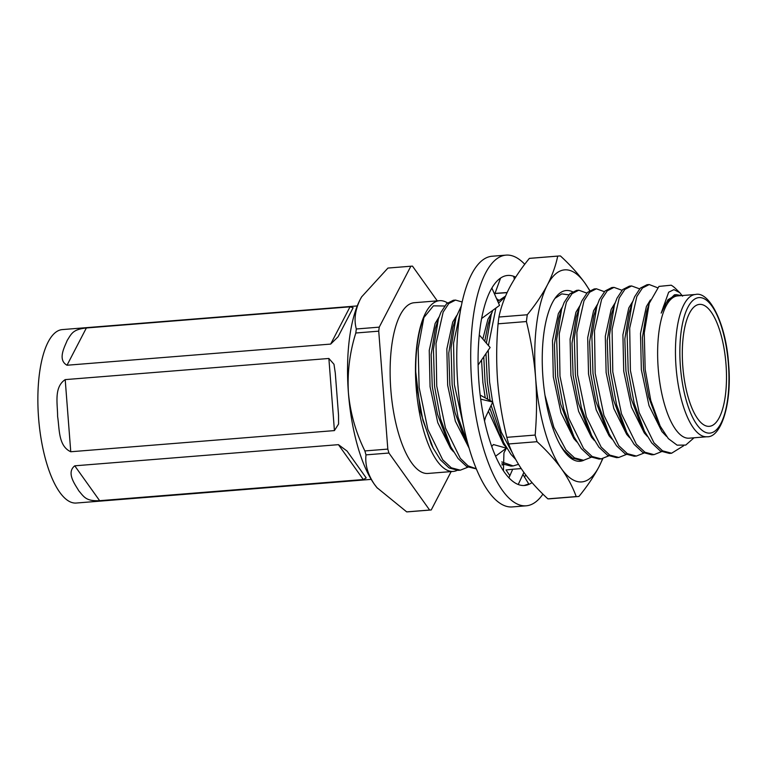 <?xml version="1.0" encoding="UTF-8"?>
<svg xmlns="http://www.w3.org/2000/svg" width="767" height="767" viewBox="0 0 767 767"><rect width="100%" height="100%" fill="white"/><g stroke="black" fill="none" stroke-linecap="round" stroke-linejoin="round"><path stroke-width="1.15" d="M67.017 365.236L330.682 344.086L350.03 306.829L86.355 327.979L67.017 365.236C57.055 359.675 65.022 346.185 67.17 340.49C71.552 333.578 72.788 329.398 86.355 327.979M350.03 306.829L353.146 307.74L338.084 336.761L330.682 344.086M371.19 479.375L76.249 503.037A87.007 30.747 -94.6 0 1 38.58 417.967A87.007 30.747 -94.6 0 1 62.328 329.589L357.278 305.928M70.756 451.753C58.071 445.924 59.586 428.552 57.602 416.443C57.698 404.171 53.585 387.287 65.205 379.617L70.756 451.753L334.422 430.594L328.87 358.467L65.205 379.617M328.87 358.467L333.981 364.267L335.284 373.002L338.525 415.12L338.573 424.017L334.422 430.594M99.643 500.688L363.318 479.538L338.429 444.659L74.754 465.818L99.643 500.688C85.99 501.302 84.14 497.054 78.733 490.736C75.712 485.271 65.77 472.942 74.754 465.818M338.429 444.659L347.02 451.034L366.204 477.918L363.318 479.538M583.802 460.267A85.655 30.268 -94.6 0 1 568.117 455.857A85.655 30.268 -94.6 0 1 543.707 334.604A85.655 30.268 -94.6 0 1 555.433 297.749A85.655 30.268 -94.6 0 1 572.489 291.738M568.874 294.854L561.751 293.886L555.174 298.258M498.483 320.395A120.649 42.636 -94.6 0 1 498.933 317.03L527.274 314.758A120.649 42.636 -94.6 0 0 526.824 318.123A120.649 42.636 -94.6 0 0 526.421 321.546L498.08 323.818A120.649 42.636 -94.6 0 1 498.483 320.395M602.824 458.637L599.017 466.719C593.85 476.499 587.158 486.403 578.951 496.431A120.649 42.636 -94.6 0 1 577.982 496.537A120.649 42.636 -94.6 0 1 576.209 496.575L547.868 498.847A120.649 42.636 -94.6 0 0 549.642 498.809L577.982 496.537M537.044 441.696L508.703 443.968A120.649 42.636 -94.6 0 1 506.814 437.334L535.155 435.062A120.649 42.636 -94.6 0 0 537.044 441.696C546.718 450.593 554.857 459.606 561.473 468.752C567.916 477.918 572.824 487.198 576.209 496.575M558.683 256.015A120.649 42.636 -94.6 0 0 557.705 256.12L529.364 258.393A120.649 42.636 -94.6 0 1 530.342 258.287L558.683 256.015A120.649 42.636 -94.6 0 1 560.456 255.977C570.13 264.864 578.27 273.886 584.876 283.023A106.373 37.593 85.4 0 0 547.331 285.056C542.164 294.835 535.481 304.729 527.274 314.758M526.421 321.546C531.004 340.212 534.081 359.004 535.625 377.91C536.986 396.836 536.833 415.887 535.155 435.062M498.08 323.818C496.402 342.993 496.239 362.034 497.601 380.969C499.154 399.875 502.222 418.667 506.814 437.334M557.705 256.12C555.768 265.641 552.307 275.286 547.331 285.056A106.373 37.593 85.4 0 0 535.625 377.91A106.373 37.593 85.4 0 0 561.473 468.752A106.373 37.593 -94.6 0 0 599.017 466.719A106.373 37.593 85.4 0 0 602.546 458.695M529.364 258.393C521.157 268.421 514.475 278.325 509.307 288.104C504.331 297.864 500.87 307.509 498.933 317.03M589.804 290.501L584.876 283.023A106.373 37.593 85.4 0 1 589.622 290.626M508.703 443.968C512.078 453.374 516.996 462.645 523.439 471.801C530.083 480.957 538.223 489.969 547.868 498.847M494.264 293.445L507.131 292.515M507.064 292.658L494.312 293.569M494.993 293.377L500.583 278.076M514.379 279.207L513.689 276.302M524.11 485.511L528.751 483.939L522.941 474.447L518.233 484.495M524.398 477.151A105.357 37.228 85.4 0 0 525.817 475.013M515.673 277.155A105.357 37.228 85.4 0 0 507.706 275.449A105.357 37.228 85.4 0 0 478.944 382.474A105.357 37.228 85.4 0 0 524.561 485.482A105.357 37.228 85.4 0 0 532.02 482.616M524.743 264.279A125.75 44.438 85.4 0 0 506.076 255.123A125.75 44.438 85.4 0 0 471.743 382.858A125.75 44.438 85.4 0 0 526.191 505.808A125.75 44.438 85.4 0 0 542.921 494.13M506.076 255.123L492.126 256.236A125.75 44.438 85.4 0 0 457.803 383.979A125.75 44.438 85.4 0 0 512.241 506.929L526.191 505.808M481.638 318.497L499.547 305.391L491.877 288.066M478.119 365.034L490.123 347.499L479.289 334.958M484.514 420.93L485.521 417.277L492.74 402.033L480.938 395.513L480.267 395.724M492.74 402.033L480.708 399.147M503.44 470.842L503.929 452.894L506.383 448.158L493.421 444.544L491.733 446.509M506.383 448.158L495.578 456.221M521.234 468.599L512.711 469.241L508.924 477.812M523.89 472.424L522.941 474.447M509.854 475.703L506.028 469.979L512.711 469.241M447.487 302.898A85.645 30.268 85.4 0 0 439.558 300.683A85.645 30.268 85.4 0 0 416.184 387.69A85.645 30.268 85.4 0 0 453.259 471.427A85.645 30.268 85.4 0 0 457.113 470.392M439.558 300.683L414.209 302.725A85.645 30.268 85.4 0 0 390.825 389.722A85.645 30.268 85.4 0 0 427.909 473.46L453.259 471.427M682.812 366.521A61.178 21.62 85.4 0 0 709.302 426.337A61.178 21.62 85.4 0 0 725.994 364.191A61.178 21.62 85.4 0 0 699.514 304.384A61.178 21.62 85.4 0 0 682.812 366.521M695.535 294.47L677.702 295.899A71.369 25.215 85.4 0 0 658.211 368.4A71.369 25.215 85.4 0 0 689.111 438.187L706.944 436.749A71.369 25.215 -94.6 0 1 676.043 366.971A71.369 25.215 -94.6 0 1 695.535 294.47C709.091 291.019 726.013 323.223 728.621 364.057C732.245 404.343 720.712 437.928 706.944 436.749M694.039 437.784L685.727 445.081L677.088 445.148L668.354 438.628L660.205 426.116L650.79 400.508L645.172 369.358L644.261 332.936L649.237 303.339L658.949 286.407L671.202 285.199A84.964 30.028 85.4 0 1 675.746 288.737L679.696 292.62L673.934 289.619L668.661 292.208L661.202 313.109L667.923 299.772L676.35 294.672L681.537 295.592M671.614 453.23L669.418 453.402L660.368 451.015L651.777 443L644.443 431.179L634.184 403.337L628.202 370.682L627.109 333.703L632.056 303.425L634.616 296.752L640.272 288.171L647.022 284.73L649.227 284.547L642.468 287.989L636.821 296.57L629.697 328.055L630.407 370.509L639.151 412.531L653.973 442.827L662.563 450.843L671.614 453.22L683.723 445.704M657.53 287.721L649.227 284.547M654.011 454.639L651.806 454.812L642.765 452.425L634.165 444.409L626.84 432.588L616.572 404.746L610.599 372.1L609.497 335.121L614.444 304.835L617.013 298.162L622.66 289.581L629.419 286.139L631.615 285.957L624.865 289.408L619.209 297.989L612.085 329.465L612.795 371.918L621.538 413.94L636.37 444.237L644.961 452.252L654.011 454.639L661.518 451.658M639.601 288.862L631.615 285.957M636.399 456.049L634.204 456.231L625.153 453.843L616.563 445.828L609.228 434.007L598.969 406.165L592.987 373.51L591.894 336.531L596.841 306.254L599.401 299.571L605.058 290.99L611.807 287.548L614.012 287.376L607.263 290.818L601.606 299.398L594.483 330.874L595.192 373.337L603.936 415.35L618.768 445.646L627.358 453.661L636.399 456.049L643.916 453.076M621.999 290.281L614.012 287.376M616.601 457.64L607.55 455.253L598.96 447.238L591.625 435.416L581.367 407.574L575.384 374.919L574.291 337.94L579.238 307.663L581.798 300.99L587.455 292.409L594.204 288.967L596.4 288.785L589.65 292.227L584.003 300.808L576.88 332.293L577.58 374.747L586.333 416.769L601.155 447.065L609.746 455.08L618.796 457.458L626.313 454.486M604.386 291.69L596.41 288.785M601.194 458.877L598.989 459.05L589.938 456.662L581.348 448.647L574.013 436.826L563.755 408.984L557.782 376.338L556.679 339.359L561.626 309.072L564.196 302.399L569.843 293.819L576.602 290.377L578.797 290.194L572.048 293.646L566.391 302.227L559.268 333.703L559.977 376.156L568.721 418.178L583.553 448.474L592.143 456.49L601.194 458.877L608.701 455.895M586.784 293.099L578.797 290.194M544.973 395.245L553.851 427.286L565.95 449.884L574.541 457.899L583.582 460.286L581.386 460.468L572.335 458.081L563.745 450.066L559.968 444.601M583.582 460.286L591.098 457.314M515.731 459.5L510.927 454.304L503.593 442.473L491.12 405.446M490.123 400.585L487.352 381.985L485.971 353.568M486.374 343.146L491.206 314.729L492.778 310.338M497.754 301.345L505.53 296.1M505.29 296.666L498.55 303.138M495.875 308.066L488.416 345.524M488.234 350.26L489.557 381.813L492.635 401.975M492.673 402.167L501.311 432.233L512.768 453.661M501.771 461.935L513.161 465.933L510.956 466.115L501.848 463.69M498.751 300.165L496.585 298.689M513.161 465.933L518.511 464.332M468.158 444.85L458.043 417.152L452.137 384.813L451.044 347.834L455.991 317.548L461.37 305.784M460.277 311.776L453.556 343.146L454.342 384.631L464.907 431.936M502.002 465.099L503.066 464.371M476.326 468.896L466.7 466.557L458.11 458.541L450.775 446.71L440.517 418.868L434.534 386.223L433.441 349.244L438.388 318.967L440.948 312.284L446.605 303.703L453.355 300.261L455.56 300.089L448.8 303.531L443.153 312.111L436.03 343.587L436.739 386.05L445.483 428.063L460.305 458.359L468.071 465.857L476.288 468.79M462.165 301.997L455.56 300.089M415.733 371.631A84.964 30.028 85.4 0 1 423.873 317.586L418.159 348.458L419.127 387.46L427.871 429.482L442.703 459.778L451.293 467.793L460.344 470.171L458.139 470.353L449.098 467.966L440.498 459.951L433.173 448.129L422.905 420.287L416.932 387.632L415.724 371.64M460.344 470.171L467.851 467.199M660.205 426.116L657.511 420.815L648.719 397.162L643.532 369.569L642.43 337.595L646.6 311.584L649.237 303.339M666.523 436.404L661.931 431.591L649.026 405.685L641.337 369.742L640.512 333.434L646.399 306.512L650.416 299.955M644.443 431.179L639.908 422.224L631.116 398.572L625.93 370.979L624.827 339.004L628.998 313.003L632.056 303.425M647.233 436.27L644.318 433L631.423 407.095L623.724 371.161L622.909 334.843L628.796 307.931L632.698 301.498M626.84 432.588L622.296 423.643L613.504 399.981L608.327 372.398L607.224 340.423L611.395 314.412L614.444 304.835M629.621 437.679L626.716 434.41L613.811 408.504L606.122 372.57L605.307 336.262L611.184 309.341L615.096 302.907M609.228 434.007L604.693 425.052L595.901 401.4L590.715 373.807L589.612 341.833L593.783 315.822L596.841 306.254M612.018 439.098L609.113 435.829L596.208 409.923L588.519 373.98L587.695 337.672L593.581 310.75L597.493 304.317M591.625 435.416L587.091 426.462L578.299 402.809L573.112 375.216L572.009 343.242L576.18 317.241L579.238 307.663M594.406 440.507L591.501 437.238L578.606 411.333L570.907 375.399L570.092 339.081L575.979 312.169L579.881 305.736M574.013 436.826L569.478 427.881L560.687 404.219L555.5 376.635L554.397 344.661L558.577 318.65L561.626 309.072M576.803 441.917L573.898 438.647L560.993 412.742L553.304 376.808L552.489 340.5L558.366 313.578L562.278 307.145M503.593 442.473L499.058 433.528L489.816 408.197M487.754 399.281L485.08 382.282L483.766 356.78M484.725 341.238L488.148 324.297L491.206 314.729M506.383 447.573L503.478 444.304L488.387 411.217M485.243 397.891L482.874 382.455L481.551 360.02M482.817 339.043L487.946 319.225L491.848 312.792M468.378 445.301L463.843 436.356L455.052 412.694L449.865 385.101L448.762 353.127L452.933 327.125L455.991 317.548M469.097 448.149L455.358 421.217L447.669 385.283L446.845 348.975L452.731 322.054L456.643 315.62M450.775 446.72L446.241 437.765L437.449 414.113L432.262 386.52L431.159 354.546L435.33 328.535L438.388 318.967M453.565 451.811L450.651 448.542L437.756 422.636L430.057 386.693L429.242 350.385L435.129 323.463L439.031 317.03M433.173 448.129L431.255 444.352L420.469 411.917L415.733 371.87M423.873 317.586L433.422 305.841L444.611 306.004M682.611 296.158L679.696 292.62M661.202 313.109L664.001 305.103L674.414 294.835L676.35 294.672M377.412 488.167A107.044 37.823 -94.6 0 1 376.865 487.524A107.044 37.823 -94.6 0 1 374.421 484.332A107.044 37.823 -94.6 0 1 348.419 392.925A107.044 37.823 -94.6 0 1 360.193 299.485A107.044 37.823 -94.6 0 1 361.583 296.973A107.044 37.823 -94.6 0 1 361.832 296.551M379.243 327.145L410.863 266.226L387.939 268.067L361.65 296.858L360.193 299.485C355.111 310.012 353.817 319.849 356.319 328.985L379.243 327.145A122.298 43.211 85.4 0 0 378.735 331.162L355.811 333.003C349.694 352.437 347.221 372.407 348.419 392.925C350.346 413.279 355.84 432.617 364.891 450.938L387.814 449.098A122.298 43.211 85.4 0 0 388.936 453.029L366.003 454.869A122.298 43.211 -94.6 0 1 364.891 450.938M387.939 268.067A122.298 43.211 -94.6 0 1 388.351 268.028L411.275 266.187A122.298 43.211 85.4 0 0 410.863 266.226M430.833 509.988L407.91 511.829A122.298 43.211 -94.6 0 1 406.702 511.877L429.625 510.045A122.298 43.211 85.4 0 0 430.833 509.988A122.298 43.211 85.4 0 0 431.246 509.95L451.159 471.59M366.003 454.869C364.939 464.581 367.738 474.399 374.421 484.332L377.038 487.716L406.702 511.877M355.811 333.003A122.298 43.211 -94.6 0 1 356.319 328.985M437.276 300.875L412.493 266.139A122.298 43.211 85.4 0 0 411.275 266.187M429.625 510.045L388.936 453.029M387.814 449.098L378.735 331.162M728.401 364.066A67.975 24.017 85.4 0 0 699.197 297.586A67.975 24.017 85.4 0 0 680.415 366.655A67.975 24.017 85.4 0 0 709.619 433.125A67.975 24.017 85.4 0 0 728.401 364.066M347.422 451.61L347.02 451.044M338.084 336.761L338.352 336.234M616.591 457.64L618.796 457.458"/></g></svg>
